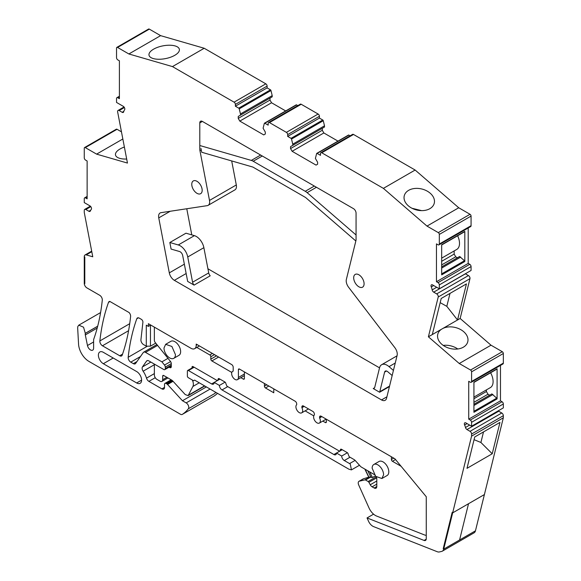 <?xml version="1.0" encoding="UTF-8"?>
<svg xmlns="http://www.w3.org/2000/svg" width="581" height="581" viewBox="0 0 581 581"><rect width="100%" height="100%" fill="white"/><g stroke="black" fill="none" stroke-linecap="round" stroke-linejoin="round"><path stroke-width="0.87" d="M373.576 514.163L367.039 517.94L368.528 521.23A7.357 4.249 -120 0 0 373.583 526.611L437.217 551.71A7.357 4.249 -120 0 0 439.389 551.95L441.647 551.427A7.357 4.249 -120 0 0 442.337 551.158L474.081 532.828A7.357 4.249 -120 0 0 475.454 530.823L443.71 549.154L443.201 548.711L452.149 512.442L452.657 512.878L484.401 494.554L503.335 417.797L503.335 415.698A2.208 1.278 -120 0 0 501.773 412.997L470.029 431.327L466.957 429.548A2.208 1.278 -120 0 1 465.483 427.485A9.935 5.737 -120 0 0 464.618 425.016A2.208 1.278 -120 0 1 464.8 422.823A2.208 1.278 -120 0 1 465.904 422.932L471.59 426.214L471.59 422.307A1.837 1.06 -120 0 0 470.29 420.056L468.729 419.155L468.729 381.296L470.29 382.204A1.837 1.06 -120 0 0 471.206 382.291A1.837 1.06 -120 0 0 471.59 381.448L471.59 371.833A1.474 0.85 -120 0 0 470.552 370.032L459.259 363.51L428.4 336.813L438.219 297.007A2.208 1.278 -120 0 0 436.701 293.892L433.687 292.149A2.208 1.278 -120 0 1 432.17 289.883A9.935 5.737 -120 0 0 431.276 286.912A2.208 1.278 -120 0 1 431.494 284.799A2.208 1.278 -120 0 1 432.598 284.915L439.323 288.793L439.323 284.893A1.837 1.06 -120 0 0 438.023 282.635L436.462 281.734L436.462 243.882L438.023 244.783A1.837 1.06 -120 0 0 438.945 244.87A1.837 1.06 -120 0 0 439.323 244.027L439.323 234.412A1.474 0.85 -120 0 0 438.285 232.611L426.991 226.096L383.395 188.367L321.772 152.788A1.837 1.06 -120 0 0 320.85 152.701A1.837 1.06 -120 0 0 320.472 153.544L320.472 155.345L317.124 153.413A0.734 0.428 -120 0 0 316.63 153.544L315.396 158.424L317.611 162.252L317.611 164.205L316.049 165.106L292.112 151.285L323.849 132.962L337.989 141.125M213.946 396.119A3.682 2.128 -120 0 0 214.004 396.089A3.682 2.128 -120 0 0 214.062 396.053A69.916 40.365 -120 0 0 217.497 393.337M121.465 131.836L117.05 129.287A1.474 0.85 -120 0 0 116.316 129.214L84.572 147.545A1.474 0.85 -120 0 0 84.267 148.213L84.267 157.829A1.837 1.06 -120 0 0 85.567 160.087L87.128 160.988L87.128 198.84L85.567 197.939A1.837 1.06 -120 0 0 84.644 197.852A1.837 1.06 -120 0 0 84.267 198.695L84.267 202.595L89.953 205.877A2.208 1.278 -120 0 1 91.333 207.642A2.208 1.278 -120 0 1 91.239 209.45A9.935 5.737 -120 0 0 90.375 210.918A2.208 1.278 -120 0 1 90.004 211.39A2.208 1.278 -120 0 1 88.9 211.281L85.828 209.509A2.208 1.278 -120 0 0 84.724 209.4A2.208 1.278 -120 0 0 84.267 210.409L84.267 212.501L92.771 256.787L86.242 254.899A3.682 2.128 -120 0 0 85.029 254.986A3.682 2.128 -120 0 0 84.267 256.671L84.79 256.976L84.79 283.666L84.267 283.368A3.682 2.128 -120 0 0 86.867 287.871L99.707 295.286A3.682 2.128 -120 0 1 102.307 299.789A3.682 2.128 -120 0 1 102.292 300.123A257.579 148.714 -120 0 1 94.478 337.082A7.357 4.249 -120 0 0 94.478 337.082A7.357 4.249 -120 0 1 94.449 337.169L93.744 339.195A3.689 2.128 -120 0 0 93.606 340.081L93.606 348.128A4.416 2.549 -120 0 1 92.691 350.154A4.416 2.549 -120 0 1 87.47 345.521L85.305 334.932A3.697 2.135 -120 0 1 85.298 333.407L97.681 326.253M149.317 29.123L117.573 47.453L128.866 53.968L160.61 35.644L149.317 29.123A1.474 0.85 -120 0 0 148.576 29.05L116.839 47.381A1.474 0.85 -120 0 0 116.534 48.049L116.534 57.664A1.837 1.06 -120 0 0 117.834 59.916L119.395 60.816L119.395 98.676L117.834 97.775A1.837 1.06 -120 0 0 116.912 97.681A1.837 1.06 -120 0 0 116.534 98.523L116.534 102.43L123.259 106.316A2.208 1.278 -120 0 1 124.624 108.037A2.208 1.278 -120 0 1 124.581 109.838A9.935 5.737 -120 0 0 123.688 111.784A2.208 1.278 -120 0 1 123.274 112.409A2.208 1.278 -120 0 1 122.17 112.3L119.156 110.557A2.208 1.278 -120 0 0 118.052 110.448A2.208 1.278 -120 0 0 117.638 111.922L127.457 163.065L96.599 154.132L122.838 138.99M160.61 35.644L204.207 48.259L265.829 83.838L234.085 102.169L172.463 66.59L204.207 48.259M270.971 90.527L239.227 108.85L240.461 113.956L272.206 95.633L270.971 90.527A0.734 0.428 -120 0 0 270.47 89.823L267.129 87.898L267.129 86.09A1.837 1.06 -120 0 0 265.829 83.838M272.206 95.633L272.206 96.831L238.246 116.44L269.991 98.109L269.991 100.063L271.552 102.764L285.685 110.927M297.813 105.611L296.571 104.892A0.734 0.428 -120 0 0 296.078 105.023M319.427 116.287L287.682 134.61L287.682 136.419L319.427 118.088L319.427 116.287A1.837 1.06 -120 0 0 318.127 114.036L301.212 104.268A1.837 1.06 -120 0 0 300.297 104.181L268.553 122.504A1.837 1.06 -120 0 0 268.168 123.346L268.168 125.147L264.827 123.223A0.734 0.428 -120 0 0 264.333 123.346L263.099 128.227L265.306 132.061L265.306 134.015L263.745 134.915L239.808 121.095L271.552 102.764M319.427 118.088L322.775 120.02L291.03 138.343L287.682 136.419M323.268 120.717L291.524 139.048L292.759 144.153L324.503 125.823L323.268 120.717A0.734 0.428 -120 0 0 322.775 120.02M324.503 125.823L324.503 127.028L290.551 146.63L322.288 128.307L322.288 130.26L323.849 132.962M350.111 135.801L348.869 135.09A0.734 0.428 -120 0 0 348.375 135.213M438.945 244.87L470.69 226.546A1.837 1.06 -120 0 0 471.068 225.704L471.068 216.088A1.474 0.85 -120 0 0 470.029 214.287L458.736 207.766L415.132 170.037L353.517 134.465A1.837 1.06 -120 0 0 352.594 134.371L320.85 152.701M436.462 281.734L468.206 263.411L468.206 227.977M468.206 263.411L469.768 264.311L438.023 282.635M439.323 288.793L471.068 270.47L471.068 266.563A1.837 1.06 -120 0 0 469.768 264.311M465.345 273.774A2.208 1.278 -120 0 0 465.432 273.825L468.446 275.561L436.701 293.892M471.206 382.291L502.95 363.967A1.837 1.06 -120 0 0 503.335 363.125L503.335 353.509A1.474 0.85 -120 0 0 502.296 351.708L491.003 345.187L460.145 318.482L469.964 278.677A2.208 1.278 -120 0 0 468.446 275.561M468.729 419.155L500.473 400.832L500.473 365.398M500.473 400.832L502.035 401.732L470.29 420.056M471.59 426.214L503.335 407.891L503.335 403.984A1.837 1.06 -120 0 0 502.035 401.732M498.207 410.847A2.208 1.278 -120 0 0 498.701 411.225L501.773 412.997M442.337 551.158A7.357 4.249 -120 0 0 443.71 549.154L471.59 436.12L503.335 417.797M492.23 453.761L466.993 468.337L474.728 436.985L499.965 422.409L492.23 453.761L480.908 442.475L474.06 439.679M97.695 326.188L85.313 333.334L83.541 327.19L78.798 325.157L77.81 326.537L77.665 327.982L78.566 344.199A14.721 8.497 -120 0 0 88.951 361.418L180.422 414.231A3.682 2.128 -120 0 0 182.26 414.413A3.682 2.128 -120 0 0 182.318 414.384A69.916 40.365 -120 0 0 188.382 408.748A3.682 2.128 -120 0 0 188.44 405.741A3.682 2.128 -120 0 0 186.167 402.887L182.456 400.745L167.568 384.491A2.208 1.278 -120 0 0 166.929 383.968L166.072 383.475A2.208 1.278 -120 0 0 164.968 383.366A2.208 1.278 -120 0 0 164.51 384.375L164.51 387.382L161.91 388.885A3.682 2.128 -120 0 0 163.748 389.067A3.682 2.128 -120 0 0 164.51 387.382M117.05 129.287L85.305 147.618A1.474 0.85 -120 0 0 84.572 147.545M85.305 147.618L96.599 154.132M124.378 147.022A15.455 6.5 -10.9 0 0 115.488 154.96A15.455 6.5 -10.9 0 0 119.744 158.352A15.455 6.5 -10.9 0 0 126.687 159.034M117.573 47.453A1.474 0.85 -120 0 0 116.839 47.381M128.866 53.968L172.463 66.59M153.253 58.55A15.455 6.5 -10.9 0 0 170.465 57.258A15.455 6.5 -10.9 0 0 179.362 49.327A15.455 6.5 -10.9 0 0 175.113 45.928A15.455 6.5 -10.9 0 0 157.901 47.221A15.455 6.5 -10.9 0 0 149.005 55.151A15.455 6.5 -10.9 0 0 153.253 58.55M239.227 108.85A0.734 0.428 -120 0 0 238.733 108.153L235.385 106.221L235.385 104.42A1.837 1.06 -120 0 0 234.085 102.169M235.385 106.221L267.129 87.898M240.461 113.956L240.461 115.161M238.246 116.44L238.246 118.393L269.991 100.063M238.246 118.393L239.808 121.095M287.682 134.61A1.837 1.06 -120 0 0 286.382 132.359L269.475 122.598A1.837 1.06 -120 0 0 268.553 122.504M291.524 139.048A0.734 0.428 -120 0 0 291.03 138.343M292.759 144.153L292.759 145.352M290.551 146.63L290.551 148.583L322.288 130.26M290.551 148.583L292.112 151.285M383.395 188.367L415.132 170.037M426.991 226.096L458.736 207.766M430.18 193.197A15.455 10.814 -166.1 0 1 434.261 203.205A15.455 10.814 -166.1 0 1 423.752 210.54A15.455 10.814 -166.1 0 1 408.327 205.812A15.455 10.814 -166.1 0 1 404.253 195.804A15.455 10.814 -166.1 0 1 414.761 188.469A15.455 10.814 -166.1 0 1 430.18 193.197M464.822 231.369L441.669 244.732L441.669 274.871L464.822 261.501L464.822 231.369A0.734 0.428 -120 0 1 464.669 231.703L441.669 244.986M442.904 328.432L457.537 319.986L466.441 283.898L441.204 298.474L432.3 334.562L442.904 328.432A15.455 10.814 -166.1 0 1 463.696 331.693A15.455 10.814 -166.1 0 1 467.77 341.708A15.455 10.814 -166.1 0 1 457.262 349.043A15.455 10.814 -166.1 0 1 441.843 344.315A15.455 10.814 -166.1 0 1 437.762 334.307A15.455 10.814 -166.1 0 1 441.466 329.267M450.006 293.39L446.811 306.34L457.537 319.986L460.145 318.482M428.4 336.813L432.3 334.562M459.259 363.51L491.003 345.187M496.726 369.146A0.734 0.428 -120 0 0 497.089 368.782L473.929 382.153L473.929 412.292L497.089 398.922A0.734 0.428 -120 0 0 496.726 398.145L491.882 393.918L473.929 404.282M497.089 368.782L497.089 398.922M471.59 436.12L471.59 434.029A2.208 1.278 -120 0 0 470.029 431.327M219.93 379.117L214.207 382.421A3.682 2.128 -120 0 1 213.445 384.106A3.682 2.128 -120 0 1 211.607 383.925L188.426 370.54A1.474 0.85 -120 0 0 187.685 370.467A1.474 0.85 -120 0 0 187.38 371.143L187.38 376.408A1.474 0.85 -120 0 0 188.346 377.708L193.546 380.708L194.591 380.112L348.89 469.194L351.447 469.884L350.263 464.081A3.74 2.164 -120 0 0 349.58 463.58L344.301 460.537A3.682 2.128 -120 0 1 341.701 456.034L347.402 452.744M138.423 317.8L136.811 318.729A3.682 2.128 -120 0 1 137.428 317.945A3.682 2.128 -120 0 1 139.266 318.127L141.35 319.332A2.208 1.278 -120 0 1 142.904 322.244L140.929 339.696A3.682 2.128 -120 0 0 143.507 344.562L146.296 346.167L150.457 346.167L155.744 343.117M136.811 318.729A257.579 148.714 -120 0 0 136.52 319.543A257.579 148.714 -120 0 0 128.176 357.286A3.682 2.128 -120 0 0 130.761 362.137L133.361 363.641A3.682 2.128 -120 0 0 135.206 363.822A3.682 2.128 -120 0 0 135.62 363.437L143.253 352.573A3.682 2.128 -120 0 1 143.667 352.188A3.682 2.128 -120 0 1 145.504 352.369L161.91 361.847L167.974 358.339M150.857 362.072L142.461 366.923L146.557 361.091A3.682 2.128 -120 0 1 146.971 360.707A3.682 2.128 -120 0 1 148.809 360.888L163.733 369.501A2.208 1.278 -120 0 0 164.837 369.61A2.208 1.278 -120 0 0 165.294 368.601L165.294 367.09A2.208 1.278 -120 0 0 164.51 365.079L161.91 361.847M215.311 392.073A3.682 2.128 -120 0 1 214.919 393.424A69.916 40.365 -120 0 0 215.733 392.32M122.199 355.144A257.579 148.714 -120 0 0 130.602 316.463A3.682 2.128 -120 0 0 130.623 316.137A3.682 2.128 -120 0 0 129.149 312.585L109.824 301.423A3.682 2.128 -120 0 0 109.119 301.597A3.682 2.128 -120 0 0 108.494 302.389A257.579 148.714 -120 0 0 108.204 303.195A257.579 148.714 -120 0 0 99.867 340.931A3.682 2.128 -120 0 0 102.452 345.782L119.737 355.761A3.682 2.128 -120 0 0 121.574 355.942A3.682 2.128 -120 0 0 122.199 355.144M161.91 388.885L148.896 381.368L155.258 377.694M154.364 373.612L146.499 378.151A3.682 2.128 -120 0 0 148.896 381.368M146.499 378.151A15.084 8.708 -120 0 0 143.137 371.201A3.682 2.128 -120 0 1 142.461 366.923M146.296 346.167L146.296 325.186L148.38 326.391L148.38 323.682L190.996 348.295A7.357 4.249 -120 0 0 194.679 348.658A7.357 4.249 -120 0 0 196.204 345.288L196.204 344.083L231.637 364.548A2.208 1.278 -120 0 1 233.199 367.25L233.199 371.172A4.786 2.76 -120 0 0 232.632 371.368A4.786 2.76 -120 0 0 232.385 376.437A4.786 2.76 -120 0 0 236.845 379.858A4.786 2.76 -120 0 0 237.411 379.654A4.786 2.76 -120 0 0 238.406 377.468L238.406 369.654L239.445 369.051A1.474 0.85 -120 0 0 238.711 368.979A1.474 0.85 -120 0 0 238.406 369.654M308.496 408.922L301.684 412.851A4.786 2.76 -120 0 1 297.014 410.28A4.786 2.76 -120 0 1 296.688 404.71L296.688 403.904A2.208 1.278 -120 0 0 295.126 401.202L239.445 369.051M301.684 412.851A4.786 2.76 -120 0 0 301.895 412.706A4.786 2.76 -120 0 0 301.895 407.717L301.895 406.911L303.456 406.01A2.208 1.278 -120 0 0 302.352 405.894A2.208 1.278 -120 0 0 301.895 406.911M326.188 419.133L319.376 423.07A4.786 2.76 -120 0 1 314.706 420.499A4.786 2.76 -120 0 1 314.379 414.928L314.379 414.122A2.208 1.278 -120 0 0 312.818 411.413L303.456 406.01M319.376 423.07A4.786 2.76 -120 0 0 319.586 422.924A4.786 2.76 -120 0 0 319.586 417.935L319.586 417.122L321.148 416.221A2.208 1.278 -120 0 0 320.044 416.112A2.208 1.278 -120 0 0 319.586 417.122M367.039 517.94L424.072 540.439A3.682 2.128 -120 0 0 425.503 540.424A3.682 2.128 -120 0 0 426.265 538.74L426.265 496.74L394.927 458.816L321.148 416.221M141.604 380.112L136.673 382.966A6.979 4.031 -120 0 0 140.159 383.307A6.979 4.031 -120 0 0 141.227 377.715A6.979 4.031 -120 0 0 136.673 371.564L103.331 352.318A6.979 4.031 -120 0 0 99.838 351.97A6.979 4.031 -120 0 0 98.77 357.569A6.979 4.031 -120 0 0 103.331 363.713L113.201 358.019M136.673 382.966L103.331 363.713M231.688 160.937L236.3 184.954A7.357 4.249 -120 0 1 234.935 189.871L208.136 205.34A7.357 4.249 -120 0 1 207.235 205.652L161.017 212.661A7.357 4.249 -120 0 0 160.116 212.973A7.357 4.249 -120 0 0 158.751 217.882L170.211 211.266M208.136 205.34A7.357 4.249 -120 0 0 209.501 200.43L199.944 150.653L201.251 149.905M199.791 122.925L202.391 121.422A3.682 2.128 -120 0 0 200.554 121.24A3.682 2.128 -120 0 0 199.791 122.925L199.791 149.114A7.357 4.249 -120 0 0 199.944 150.653M202.391 121.422L353.466 208.644A3.682 2.128 -120 0 1 356.066 213.147L356.066 239.336A7.357 4.249 -120 0 1 355.913 240.701L346.356 279.439A7.357 4.249 -120 0 0 348.622 287.283L394.84 347.656A7.357 4.249 -120 0 1 397.106 355.499L386.554 398.29A7.357 4.249 -120 0 1 385.181 400.294A7.357 4.249 -120 0 1 381.506 399.931L174.351 280.332L186.145 273.528M184.351 264.181L169.303 272.867A7.357 4.249 -120 0 0 174.351 280.332M169.303 272.867L158.751 217.882M363.452 280.55A7.357 4.249 -120 0 0 355.209 274.421A7.357 4.249 -120 0 0 354.323 281.037A7.357 4.249 -120 0 0 362.566 287.167A7.357 4.249 -120 0 0 363.452 280.55M201.534 187.067A7.357 4.249 -120 0 0 193.291 180.938A7.357 4.249 -120 0 0 192.405 187.554A7.357 4.249 -120 0 0 200.648 193.684A7.357 4.249 -120 0 0 201.534 187.067M483.515 431.908L480.908 442.475M412.002 208.267L421.603 210.634M464.822 261.501A0.734 0.428 -120 0 0 464.466 260.724L459.622 256.497L441.669 266.861M441.669 258.146L456.768 249.431A13.247 7.647 -120 0 0 457.625 235.77M454.16 250.934L454.16 254.093L455.722 256.802L457.407 257.775M443.23 345.397A15.455 10.814 -166.1 0 1 457.777 348.985M440.173 302.643L446.811 306.34M486.42 389.887L486.42 391.514L487.982 394.216L489.674 395.196M473.929 397.099L490.357 387.614A13.247 7.647 -120 0 0 490.611 372.77M211.607 383.925L214.207 382.421L219.415 385.428A3.682 2.128 -120 0 0 222.015 389.931L333.893 454.531A3.682 2.128 -120 0 0 335.738 454.712A3.682 2.128 -120 0 0 336.501 453.027L341.701 456.034M150.457 346.167L150.457 325.186L148.38 326.391M182.456 400.745L206.393 386.924M304.154 406.409L301.895 407.717M321.845 416.628L319.586 417.935M207.925 268.771L379.538 367.853M191.781 234.884L186.77 208.753M441.669 261.305L454.16 254.093M441.669 264.907L455.722 256.802M441.669 268.066L460.66 257.1M473.929 405.487L492.928 394.521M473.929 402.328L487.982 394.216M473.929 398.726L486.42 391.514M372.145 468.199L375.682 476.347L381.913 478.512L383.591 474.808A8.098 4.677 -120 0 0 380.061 466.659A8.098 4.677 -120 0 0 373.823 464.495A8.098 4.677 -120 0 0 372.145 468.199M219.415 385.428L225.108 382.138M342.224 449.723L333.893 454.531M163.987 348.019A8.098 4.677 -120 0 0 167.524 356.168A8.098 4.677 -120 0 0 173.763 358.339A8.098 4.677 -120 0 0 175.44 354.635L171.903 346.487L165.665 344.315L163.987 348.019M84.267 283.368L84.79 283.666L84.79 256.976L84.267 256.671L84.267 283.368M484.401 494.554L475.454 530.823L459.578 539.989L468.526 503.712L484.401 494.554M443.71 549.154L443.201 548.711L452.149 512.442L452.657 512.878L468.526 503.712L459.578 539.989L443.71 549.154M356.066 234.985L307.138 192.645A11.039 6.376 -120 0 0 305.25 191.294L253.207 161.249A11.039 6.376 -120 0 0 251.319 160.421L200.438 145.7M355.841 240.984L305.875 197.751A3.682 2.128 -120 0 0 305.25 197.3L253.207 167.255A3.682 2.128 -120 0 0 252.582 166.979L201.701 152.251L200.968 148.431M392.168 375.537L387.767 371.738A3.682 2.128 -120 0 0 385.297 371.099A3.682 2.128 -120 0 0 384.615 372.101L379.771 391.747A11.039 6.376 -120 0 1 379.625 392.24L373.227 388.544A3.682 2.128 -120 0 0 374.033 388.377A3.682 2.128 -120 0 0 374.723 387.374L379.567 367.737A11.039 6.376 -120 0 1 381.623 364.73A11.039 6.376 -120 0 1 389.03 366.633L393.424 370.438M389.444 386.568L379.625 392.24M374.585 387.759L373.227 388.544M171.097 249.067L169.834 242.509L185.971 233.199L194.41 235.646L178.28 244.957A11.039 6.376 -120 0 1 187.743 256.984L192.587 282.221A3.682 2.128 -120 0 0 194.076 285.111L187.678 281.422A11.039 6.376 -120 0 1 187.54 280.761L182.688 255.524A3.682 2.128 -120 0 0 179.536 251.515L171.097 249.067M194.076 285.111L210.213 275.801A3.682 2.128 -120 0 1 208.717 272.91L203.873 247.673A11.039 6.376 -120 0 0 194.41 235.646M169.834 242.509L178.28 244.957M326.348 421.929L325.309 422.532A1.474 0.85 -120 0 0 326.043 422.605A1.474 0.85 -120 0 0 326.348 421.929L326.348 419.228M325.309 422.532L322.811 421.087M313.762 415.865L305.112 410.869M273.847 388.914A7.357 4.249 -120 0 0 273.789 389.786L273.789 392.785L265.466 387.977L268.85 386.031M264.428 383.475L264.428 386.176A1.474 0.85 -120 0 0 265.466 387.977M240.846 377.672L243.352 379.117A1.474 0.85 -120 0 0 244.085 379.19A1.474 0.85 -120 0 0 244.39 378.514L244.39 371.905M196.799 347.431L209.785 354.933A1.474 0.85 -120 0 1 210.823 356.734L210.823 359.138A1.474 0.85 -120 0 0 211.869 360.939L231.804 372.45M169.056 367.17L169.717 367.548A2.208 1.278 -120 0 0 170.821 367.657A2.208 1.278 -120 0 0 171.279 366.647L171.279 363.481A2.244 1.3 -120 0 0 170.494 361.469L155.142 342.376A2.244 1.3 -120 0 1 154.364 340.364L154.364 327.139M167.931 377.94L161.925 381.405A3.682 2.128 -120 0 1 160.087 381.223L156.964 379.422A3.682 2.128 -120 0 1 154.364 374.912L154.364 364.098M161.925 381.405A3.682 2.128 -120 0 0 162.687 379.72L162.687 376.11L163.733 375.515A1.474 0.85 -120 0 0 162.992 375.442A1.474 0.85 -120 0 0 162.687 376.11M192.326 380.003A7.473 4.314 -120 0 1 192.907 386.459L188.121 395.625L185.223 394.572L172.789 380.998A3.689 2.128 -120 0 0 171.729 380.134L163.733 375.515M374.237 474.517A3.682 2.128 -120 0 0 374.2 474.495L361.426 467.117A3.689 2.135 -120 0 1 360.329 466.202L355.231 460.522A3.689 2.135 -120 0 0 354.134 459.6L349.246 456.782L348.208 454.378A1.474 0.85 -120 0 0 347.169 452.577L341.439 449.273A1.474 0.85 -120 0 0 340.706 449.2A1.474 0.85 -120 0 0 340.401 449.868L340.401 450.471L339.362 451.074L226.953 386.176L225.915 383.772A1.474 0.85 -120 0 0 224.876 381.971L219.153 378.667A1.474 0.85 -120 0 0 218.412 378.594A1.474 0.85 -120 0 0 218.107 379.27L218.107 379.872L217.069 380.468L193.03 366.589A1.474 0.85 -120 0 0 192.289 366.517A1.474 0.85 -120 0 0 192.064 366.778L192.064 367.94M368.753 477.183L363.503 478.773A3.682 2.128 -120 0 0 363.154 478.904L358.993 481.308A3.682 2.128 -120 0 1 359.341 481.177L364.941 479.877A1.482 0.857 -120 0 1 365.536 480.008L368.136 481.511A1.489 0.857 -120 0 1 368.899 482.332L370.235 484.765A3.726 2.15 -120 0 0 372.145 486.827L374.2 488.011A3.682 2.128 -120 0 0 376.038 488.193A3.682 2.128 -120 0 0 376.8 486.508L376.8 478.998A3.682 2.128 -120 0 0 376.314 476.965M358.993 481.308A3.682 2.128 -120 0 0 358.702 484.99L369 507.925A11.039 6.376 -120 0 0 376.619 516.059L424.362 534.89A11.039 6.376 -120 0 0 426.265 535.348M400.999 466.231L392.436 461.285L395.501 459.52M393.744 458.133L391.398 459.484A1.474 0.85 -120 0 0 392.436 461.285M391.398 459.484L391.398 456.782M173.763 358.339L178.963 355.332A8.098 4.677 -120 0 0 180.64 351.628A8.098 4.677 -120 0 0 177.111 343.48A8.098 4.677 -120 0 0 170.872 341.308L165.665 344.315M381.913 478.512L387.12 475.512A8.098 4.677 -120 0 0 388.798 471.801A8.098 4.677 -120 0 0 385.261 463.66A8.098 4.677 -120 0 0 379.023 461.488L373.823 464.495M192.064 366.778L192.631 366.451M218.107 379.872L219.669 378.965M341.962 449.571L340.401 450.471M375.282 475.904L372.421 477.553L370.482 477.154A1.482 0.857 -120 0 0 369.886 477.023L364.941 479.877M365.093 469.237L368.957 477.241L369.886 477.023M97.201 328.062L85.305 334.932M93.606 341.977L87.47 345.521M91.791 251.689L86.242 254.899M90.789 206.64L85.828 209.509M90.665 210.257L88.9 211.281M87.128 197.039L85.567 197.939M124.392 107.536L119.156 110.557M123.804 111.356L122.17 112.3M119.395 96.874L117.834 97.775M267.129 86.09L235.385 104.42M270.47 89.823L238.733 108.153M296.571 104.892L264.827 123.223M301.212 104.268L269.475 122.598M318.127 114.036L286.382 132.359M348.869 135.09L317.124 153.413M353.517 134.465L321.772 152.788M470.029 214.287L438.285 232.611M471.068 216.088L439.323 234.412M471.068 225.704L439.323 244.027M471.068 266.563L439.323 284.893M433.666 285.532L431.276 286.912M436.687 287.275L432.17 289.883M465.432 273.825L433.687 292.149M469.964 278.677L438.219 297.007M502.296 351.708L470.552 370.032M503.335 353.509L471.59 371.833M503.335 363.125L471.59 381.448M503.335 403.984L471.59 422.307M467.066 423.607L464.618 425.016M469.637 425.089L465.483 427.485M498.701 411.225L466.957 429.548M503.335 415.698L471.59 434.029M147.429 346.167L128.176 357.286M140.471 356.531L130.761 362.137M136.92 361.585L133.361 363.641M157.574 345.404L145.504 352.369M170.574 361.578L164.51 365.079M171.279 363.633L165.294 367.09M171.279 365.144L165.294 368.601M214.919 393.424L188.382 408.748M214.062 396.053L182.318 414.384M109.991 301.524L108.494 302.389M129.716 323.697L99.867 340.931M128.59 330.691L102.452 345.782M122.547 354.134L119.737 355.761M464.466 260.724L441.669 273.883M496.726 398.145L473.929 411.304M426.229 539.19L424.072 540.439M210.104 389.067L186.167 402.887M167.568 384.491L173.073 381.31M172.528 380.737L166.929 383.968M166.072 383.475L171.794 380.17M154.364 364.723L143.137 371.201M146.557 361.091L147.509 360.54M197.242 344.686L196.204 345.288M244.39 374.011L238.406 377.468M236.3 184.954L209.501 200.43M386.917 396.808L381.506 399.931M194.148 367.236L188.426 370.54M227.737 386.626L222.015 389.931M350.031 457.232L344.301 460.537M349.58 463.58L355.114 460.392M314.328 186.051L305.25 191.294M316.449 187.271L307.138 192.645M262.292 156.006L253.207 161.249M260.629 155.047L251.319 160.421M389.56 386.089L379.771 391.747M386.51 371.005L384.615 372.101M395.247 363.038L389.03 366.633M208.717 272.91L192.587 282.221M203.873 247.673L187.743 256.984M266.766 384.825L264.428 386.176M244.39 378.514L243.352 379.117M211.869 360.939L218.63 357.032M216.546 355.833L210.823 359.138M210.823 356.734L214.469 354.628M212.385 353.43L209.785 354.933M171.279 366.647L169.717 367.548M166.849 377.316L162.687 379.72M188.658 395.036L204.548 385.857M192.907 386.459L199.247 382.799M218.107 379.27L219.153 378.667M340.401 449.868L341.439 449.273M376.8 486.508L374.2 488.011M372.145 486.827L376.8 484.14M376.8 480.981L370.235 484.765M368.899 482.332L376.641 477.865M376.197 476.856L368.136 481.511M365.536 480.008L370.482 477.154M359.341 481.177L363.503 478.773M367.788 470.792L371.012 477.459M369.69 471.888L372.421 477.553M100.586 312.578L78.798 325.157M91.689 251.145L85.029 254.986M90.338 206.161L84.724 209.4M87.128 196.414L84.644 197.852M124.029 106.998L118.052 110.448M119.395 96.25L116.912 97.681M296.201 104.856L264.457 123.187M348.506 135.053L316.761 153.377M156.892 344.555L143.667 352.188M214.004 396.089L182.26 414.413M496.937 369.124L473.929 382.407M359.472 465.25L351.447 469.884M171.279 365.892L164.837 369.61M171.148 379.8L164.968 383.366M199.399 345.935L194.679 348.658M233.199 371.041L232.632 371.368M244.39 375.631L237.411 379.654M193.713 366.989L187.685 370.467M397.026 355.833L381.623 364.73M188.121 395.625L204.795 386.002M364.839 469.092L368.782 477.248"/></g></svg>
